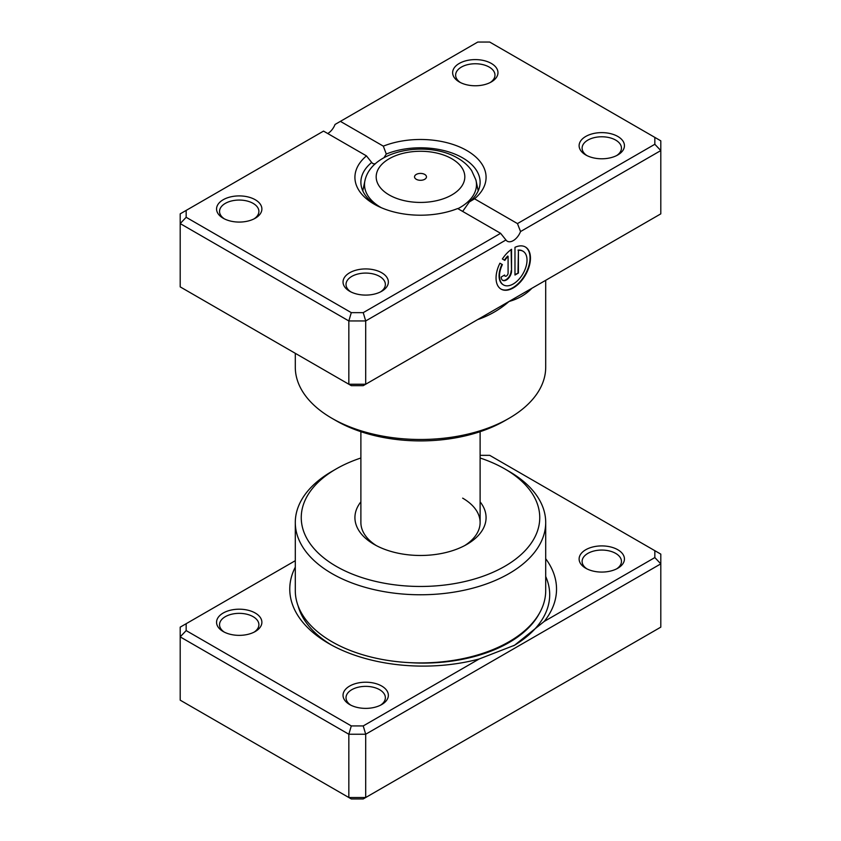 <?xml version="1.0" encoding="UTF-8"?>
<svg xmlns="http://www.w3.org/2000/svg" width="841" height="841" viewBox="0 0 841 841"><rect width="100%" height="100%" fill="white"/><g stroke="black" fill="none" stroke-linecap="round" stroke-linejoin="round"><path stroke-width="1.26" d="M545.704 558.718A133.383 77.004 180 0 1 544.201 621.446L654.834 557.572L654.834 550.687L489.704 455.338L480.116 455.338M295.296 560.695L186.166 623.707L186.166 630.592L351.296 725.93L363.228 725.93L479.17 658.987L514.576 645.226L544.201 621.446M479.17 658.987A133.383 77.004 180 0 1 328.842 643.554A133.383 77.004 180 0 1 328.831 643.554A133.383 77.004 180 0 1 295.296 567.17M585.757 568.243L585.757 568.243A22.654 13.078 180 0 1 585.757 549.741A22.654 13.078 180 0 1 617.799 549.741A22.654 13.078 180 0 1 617.799 568.243A22.654 13.078 180 0 1 585.757 568.243M616.674 568.852A19.679 11.364 0 0 0 621.457 561.431A19.679 11.364 0 0 0 615.696 553.399A19.679 11.364 0 0 0 594.251 550.929A19.679 11.364 0 0 0 582.109 561.431A19.679 11.364 0 0 0 586.892 568.852M349.677 704.548L349.677 704.548A22.654 13.078 180 0 1 349.677 686.046A22.654 13.078 180 0 1 381.719 686.046A22.654 13.078 180 0 1 381.719 704.548A22.654 13.078 180 0 1 349.677 704.548M380.584 705.157A19.679 11.364 0 0 0 385.367 697.725A19.679 11.364 0 0 0 379.606 689.694A19.679 11.364 0 0 0 358.161 687.234A19.679 11.364 0 0 0 346.019 697.725A19.679 11.364 0 0 0 350.802 705.157M223.201 631.528L223.201 631.528A22.654 13.078 180 0 1 223.201 613.026A22.654 13.078 180 0 1 255.244 613.026A22.654 13.078 180 0 1 255.244 631.528A22.654 13.078 180 0 1 223.201 631.528M254.108 632.138A19.679 11.364 0 0 0 258.891 624.716A19.679 11.364 0 0 0 253.13 616.674A19.679 11.364 0 0 0 231.696 614.214A19.679 11.364 0 0 0 219.543 624.716A19.679 11.364 0 0 0 224.326 632.138M480.116 501.846A65.587 37.866 180 0 1 466.871 544.39A65.587 37.866 180 0 1 374.129 544.39L374.129 544.39A65.587 37.866 180 0 1 360.884 501.846M360.884 431.685L360.884 522.482A59.616 34.418 0 0 0 376.337 545.609M336.179 566.298A119.243 68.846 0 0 0 504.821 566.298A119.243 68.846 0 0 0 504.821 468.931L509.036 471.37A125.204 72.284 180 0 1 545.704 522.482A125.204 72.284 180 0 1 468.416 589.268A125.204 72.284 180 0 1 331.964 573.594A125.204 72.284 180 0 1 295.296 522.482A125.204 72.284 180 0 1 331.964 471.37L336.179 468.931A119.243 68.846 0 0 0 336.179 566.298M295.296 522.482L295.296 590.634A125.204 72.284 0 0 0 331.964 641.746A125.204 72.284 0 0 0 468.416 657.42A125.204 72.284 0 0 0 545.704 590.634L545.704 522.482M186.166 623.707L180.195 627.144L180.195 700.164L348.836 797.52L365.698 797.52L660.805 627.144L660.805 563.859L365.698 734.235L365.698 797.52L363.228 798.95L351.296 798.95L348.836 797.52L348.836 734.235L180.195 636.879L186.166 630.592M363.228 725.93L365.698 734.235L348.836 734.235L351.296 725.93M654.834 550.687L660.805 554.124L660.805 563.859L654.834 557.572M509.036 471.37L504.821 468.931A119.243 68.846 0 0 0 480.116 457.998M360.884 457.998A119.243 68.846 0 0 0 336.179 468.931M464.663 545.609A59.616 34.418 0 0 0 480.116 522.482A59.616 34.418 0 0 0 462.655 498.145M424.716 174.423A5.961 3.438 0 0 0 418.219 173.677A5.961 3.438 0 0 0 414.539 176.852A5.961 3.438 0 0 0 416.284 179.291A5.961 3.438 0 0 0 422.781 180.037A5.961 3.438 0 0 0 426.461 176.852A5.961 3.438 0 0 0 424.716 174.423M536.674 285.52L509.036 301.477C500.143 309.288 490.009 315.217 478.624 319.254A125.204 72.284 180 0 1 477.825 319.496M531.407 288.568A5.961 4.31 -137.8 0 0 531.396 288.789C525.394 294.792 517.94 299.018 509.036 301.477L481.388 317.435M503.317 284.805A19.459 11.238 -60 0 1 503.097 284.679A19.459 11.238 -60 0 1 501.961 264.358L502.382 264.6A19.459 11.238 120 0 0 503.517 284.931A19.459 11.238 120 0 0 513.252 283.964A19.459 11.238 120 0 0 525.972 266.807A19.459 11.238 120 0 0 522.986 251.217A19.459 11.238 120 0 0 518.413 250.355L518.413 273.041L514.976 275.028L514.976 247.317A24.326 14.045 -60 0 1 525.415 247.002A24.326 14.045 -60 0 1 529.147 266.492A24.326 14.045 -60 0 1 513.252 287.937A24.326 14.045 -60 0 1 501.089 289.136A24.326 14.045 -60 0 1 499.932 263.191L502.382 264.6M500.879 289.02A24.326 14.045 120 0 0 512.831 287.696A24.326 14.045 120 0 0 528.663 266.439A24.326 14.045 120 0 0 525.205 246.886M511.538 271.054A7.296 4.216 -60 0 1 506.377 279.99A7.296 4.216 -60 0 1 502.718 280.347A7.296 4.216 -60 0 1 501.215 277.004L504.653 275.028A2.428 1.409 120 0 0 505.157 276.132A2.428 1.409 120 0 0 506.377 276.016A2.428 1.409 120 0 0 508.09 273.041L508.09 256.316A19.459 11.238 120 0 0 504.81 260.384L502.371 258.975A24.326 14.045 -60 0 1 511.538 249.293L511.538 271.054L511.107 249.598M502.519 280.221A7.296 4.216 120 0 0 505.946 279.748A7.296 4.216 120 0 0 511.107 270.802M504.968 275.985A2.428 1.409 -60 0 1 504.737 275.89A2.428 1.409 -60 0 1 504.285 275.238M585.757 154.954L585.757 154.954A22.654 13.078 180 0 1 585.757 136.452A22.654 13.078 180 0 1 617.799 136.452A22.654 13.078 180 0 1 617.799 154.954A22.654 13.078 180 0 1 585.757 154.954M616.674 155.564A19.679 11.364 -0 0 0 621.457 148.132A19.679 11.364 -0 0 0 615.696 140.1A19.679 11.364 -0 0 0 594.251 137.64A19.679 11.364 -0 0 0 582.109 148.132A19.679 11.364 -0 0 0 586.892 155.564M349.677 291.259L349.677 291.259A22.654 13.078 180 0 1 349.677 272.757A22.654 13.078 180 0 1 381.719 272.757A22.654 13.078 180 0 1 381.719 291.259A22.654 13.078 180 0 1 349.677 291.259M380.584 291.859A19.679 11.364 -0 0 0 385.367 284.437A19.679 11.364 -0 0 0 379.606 276.405A19.679 11.364 -0 0 0 358.161 273.945A19.679 11.364 -0 0 0 346.019 284.437A19.679 11.364 -0 0 0 350.802 291.859M223.201 218.239L223.201 218.239A22.654 13.078 180 0 1 223.201 199.738A22.654 13.078 180 0 1 255.244 199.738A22.654 13.078 180 0 1 255.244 218.239A22.654 13.078 180 0 1 223.201 218.239M254.108 218.839A19.679 11.364 -0 0 0 258.891 211.417A19.679 11.364 -0 0 0 253.13 203.385A19.679 11.364 -0 0 0 231.696 200.925A19.679 11.364 -0 0 0 219.543 211.417A19.679 11.364 -0 0 0 224.326 218.839M459.281 81.934L459.281 81.934A22.654 13.078 180 0 1 459.281 63.432A22.654 13.078 180 0 1 491.323 63.432A22.654 13.078 180 0 1 491.323 81.934A22.654 13.078 180 0 1 459.281 81.934M490.198 82.544A19.679 11.364 -0 0 0 494.981 75.122A19.679 11.364 -0 0 0 489.22 67.08A19.679 11.364 -0 0 0 467.775 64.62A19.679 11.364 -0 0 0 455.633 75.122A19.679 11.364 -0 0 0 460.416 82.544M509.036 418.313L504.821 420.742A119.243 68.846 180 0 1 336.179 420.742L331.964 418.313A125.204 72.284 -0 0 0 509.036 418.313A125.204 72.284 -0 0 0 545.704 367.202L545.704 280.305M457.672 208.536A65.587 37.866 180 0 1 374.129 204.121L374.129 204.121A65.587 37.866 180 0 1 366.466 155.89L323.533 131.101L186.166 210.408L186.166 217.293L351.296 312.642L363.228 312.642L500.605 233.325L457.672 208.536M462.655 211.417L469.32 201.966A59.616 34.418 -0 0 0 480.116 182.213A59.616 34.418 -0 0 0 462.655 157.877A59.616 34.418 -0 0 0 386.282 154.029L383.938 157.761M375.202 163.942L372.805 163.575L371.68 162.46A59.616 34.418 -0 0 0 360.884 182.213A59.616 34.418 -0 0 0 376.337 205.33M186.166 217.293L180.195 223.59L180.195 286.876L348.836 384.232L365.698 384.232L660.805 213.856L660.805 150.571L520.547 231.548A11.921 6.886 -60 0 1 507.281 241.22A11.921 6.886 -60 0 1 505.946 239.979L365.698 320.947L348.836 320.947L180.195 223.59L180.195 213.856L186.166 210.408M351.296 312.642L348.836 320.947L348.836 384.232L351.296 385.662L363.228 385.662L365.698 384.232L365.698 320.947L363.228 312.642M340.395 121.367L383.328 146.145A65.587 37.866 180 0 1 466.871 150.571A65.587 37.866 180 0 1 474.534 198.802L517.467 223.59L654.834 144.274L654.834 137.388L489.704 42.05L477.772 42.05L335.054 124.447A11.921 6.886 -60 0 1 327.748 133.53M654.834 137.388L660.805 140.836L660.805 150.571L654.834 144.274M295.296 353.325L295.296 367.202A125.204 72.284 -0 0 0 331.964 418.313L336.179 420.742M386.282 154.029L383.328 146.145M366.466 155.89L371.68 162.46M474.534 198.802L469.32 201.966M520.547 231.548L517.467 223.59M500.605 233.325L505.946 239.979M504.39 260.142A19.459 11.238 -60 0 1 507.67 256.074L508.09 256.316M501.961 264.358L499.932 263.191M514.976 274.534L518.413 273.041M517.993 272.789L518.413 250.355M517.993 250.113A19.459 11.238 -60 0 1 522.566 250.975A19.459 11.238 -60 0 1 522.776 251.102M539.354 613.362A121.451 70.118 180 0 1 409.399 662.634M331.312 644.952A126.549 73.062 180 0 1 298.061 605.751M545.704 576.484A126.549 73.062 180 0 1 513.599 645.783M389.173 194.944A44.31 25.577 0 0 0 451.827 194.944A44.31 25.577 0 0 0 451.827 158.76A44.31 25.577 0 0 0 389.173 158.76A44.31 25.577 0 0 0 389.173 194.944M478.214 190.854L475.89 179.921A55.99 32.326 180 0 1 457.903 208.673M381.257 207.685A55.99 32.326 180 0 1 380.91 207.485A55.99 32.326 180 0 1 365.11 179.921L362.786 190.854M475.89 179.921L471.622 170.565C468.174 165.593 463.559 161.461 457.788 158.171C428.016 140.405 372.531 149.383 365.11 179.921M480.116 431.685L480.116 522.482"/></g></svg>
